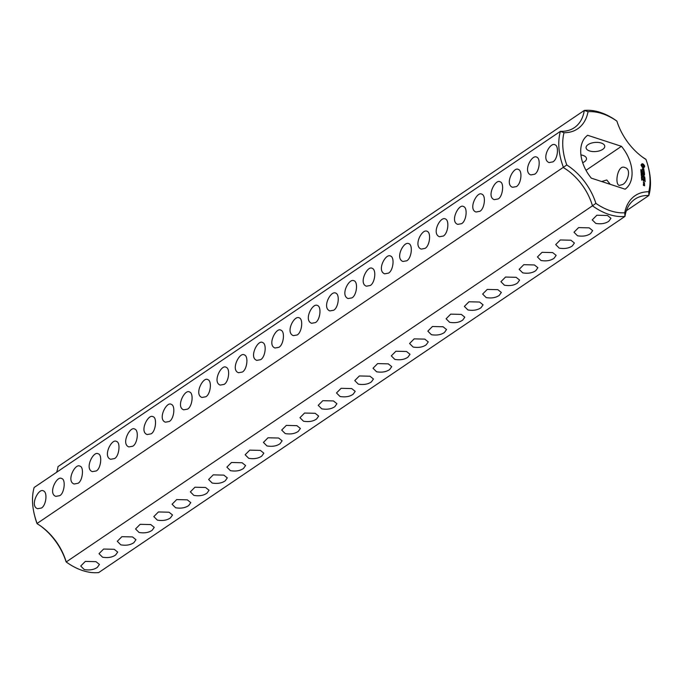 <?xml version="1.0" encoding="UTF-8"?>
<svg xmlns="http://www.w3.org/2000/svg" width="683" height="683" viewBox="0 0 683 683"><rect width="100%" height="100%" fill="white"/><g stroke="black" fill="none" stroke-linecap="round" stroke-linejoin="round"><path stroke-width="1.02" d="M40.784 526.106A49.722 32.75 55.9 0 1 66.106 561.878L66.2 561.964A58.636 38.624 55.9 0 0 66.251 561.998A58.636 38.624 55.9 0 0 98.702 572.567L624.971 216.417L624.749 212.772A55.818 36.771 55.9 0 1 595.883 203.355A49.722 32.75 55.9 0 0 566.779 164.996L37.002 523.519A55.818 36.771 55.9 0 1 34.833 516.459L34.483 515.059A58.636 38.624 55.9 0 0 37.266 523.818A46.905 30.897 55.9 0 1 41.364 526.525A46.905 30.897 55.9 0 1 66.2 561.964L592.468 205.814A58.636 38.624 55.9 0 0 624.971 216.417A46.905 30.897 55.9 0 1 634.942 199.171A46.905 30.897 55.9 0 1 648.85 195.517L648.765 191.752A49.722 32.75 55.9 0 0 624.749 212.772M595.781 223.409C601.134 224.297 605.497 223.554 608.877 221.181L610.943 218.278L607.477 215.495L596.857 215.239L592.246 219.883L595.781 223.409M577.519 235.772C582.864 236.659 587.235 235.917 590.607 233.543L592.673 230.641L589.207 227.857L578.595 227.601L573.985 232.246L577.519 235.772M559.249 248.134C564.602 249.022 568.965 248.279 572.337 245.906L574.412 243.003L570.937 240.22L560.325 239.964L555.714 244.608L559.249 248.134M540.979 260.496C546.332 261.384 550.694 260.641 554.075 258.268L556.141 255.365L552.667 252.582L542.054 252.326L537.444 256.97L540.979 260.496M522.708 272.859C528.061 273.746 532.424 273.004 535.805 270.63L537.871 267.727L534.405 264.953L523.784 264.688L519.174 269.333L522.708 272.859M504.447 285.221C509.791 286.109 514.162 285.366 517.535 282.993L519.601 280.09L516.135 277.315L505.522 277.05L500.912 281.695L504.447 285.221M486.176 297.583C491.529 298.471 495.892 297.728 499.264 295.355L501.339 292.461L497.864 289.677L487.252 289.413L482.642 294.057L486.176 297.583M467.906 309.954C473.259 310.833 477.622 310.091 481.003 307.717L483.069 304.823L479.594 302.04L468.982 301.775L464.372 306.419L467.906 309.954M449.636 322.316C454.989 323.204 459.352 322.461 462.733 320.079L464.799 317.185L461.332 314.402L450.712 314.137L446.101 318.782L449.636 322.316M431.374 334.679C436.719 335.566 441.09 334.824 444.462 332.45L446.528 329.548L443.062 326.764L432.45 326.5L427.84 331.153L431.374 334.679M413.104 347.041C418.457 347.929 422.82 347.186 426.192 344.813L428.267 341.91L424.792 339.127L414.18 338.862L409.569 343.515L413.104 347.041M394.834 359.403C400.187 360.291 404.549 359.548 407.93 357.175L409.996 354.272L406.522 351.489L395.909 351.233L391.299 355.877L394.834 359.403M376.564 371.765C381.917 372.653 386.279 371.911 389.66 369.537L391.726 366.634L388.26 363.851L377.639 363.595L373.029 368.239L376.564 371.765M358.302 384.128C363.646 385.016 368.017 384.273 371.39 381.899L373.456 378.997L369.99 376.213L359.378 375.957L354.767 380.602L358.302 384.128M193.887 495.397C199.24 496.285 203.602 495.542 206.975 493.16L209.049 490.266L205.574 487.483L194.962 487.218L190.352 491.862L193.887 495.397M175.616 507.759C180.969 508.647 185.332 507.904 188.713 505.531L190.779 502.628L187.304 499.845L176.692 499.58L172.082 504.233L175.616 507.759M157.346 520.122C162.699 521.009 167.062 520.267 170.443 517.893L172.509 514.991L169.042 512.207L158.422 511.951L153.812 516.596L157.346 520.122M139.076 532.484C144.429 533.372 148.792 532.629 152.172 530.256L154.238 527.353L150.772 524.57L140.152 524.313L135.55 528.958L139.076 532.484M120.814 544.846C126.159 545.734 130.521 544.991 133.902 542.618L135.977 539.715L132.502 536.932L121.89 536.676L117.28 541.32L120.814 544.846M102.544 557.208C107.897 558.096 112.26 557.354 115.64 554.98L117.707 552.077L114.232 549.294L103.62 549.038L99.009 553.682L102.544 557.208M84.274 569.571C89.627 570.459 93.989 569.716 97.37 567.342L99.436 564.44L95.97 561.657L85.349 561.4L80.739 566.045L84.274 569.571M340.032 396.49C345.385 397.378 349.747 396.635 353.12 394.262L355.194 391.359L351.719 388.576L341.107 388.32L336.497 392.964L340.032 396.49M321.761 408.852C327.114 409.74 331.477 408.997 334.858 406.624L336.924 403.721L333.449 400.938L322.837 400.682L318.227 405.326L321.761 408.852M303.491 421.215C308.844 422.103 313.207 421.36 316.588 418.986L318.654 416.084L315.187 413.3L304.567 413.044L299.957 417.689L303.491 421.215M285.221 433.577C290.574 434.465 294.945 433.722 298.317 431.349L300.383 428.446L296.917 425.671L286.305 425.407L281.695 430.051L285.221 433.577M266.959 445.939C272.312 446.827 276.675 446.084 280.047 443.711L282.122 440.808L278.647 438.034L268.035 437.769L263.425 442.413L266.959 445.939M248.689 458.302C254.042 459.189 258.405 458.447 261.785 456.073L263.851 453.179L260.377 450.396L249.765 450.131L245.154 454.776L248.689 458.302M230.419 470.672C235.772 471.552 240.134 470.809 243.515 468.436L245.581 465.541L242.115 462.758L231.494 462.493L226.884 467.138L230.419 470.672M212.148 483.035C217.501 483.923 221.873 483.171 225.245 480.798L227.311 477.904L223.845 475.12L213.233 474.856L208.622 479.5L212.148 483.035M595.883 203.355L592.468 205.814A46.905 30.897 55.9 0 0 563.535 167.668A58.636 38.624 55.9 0 1 560.419 131.332L564.013 132.724A49.722 32.75 55.9 0 0 588.029 111.696A55.818 36.771 55.9 0 1 616.894 121.122A49.722 32.75 55.9 0 0 642.805 157.329A49.722 32.75 55.9 0 0 645.998 159.481A55.818 36.771 55.9 0 1 648.167 166.541L648.517 167.941A58.636 38.624 55.9 0 1 648.85 195.517L626.371 210.723M56.629 472.277A46.905 30.897 55.9 0 0 58.029 466.583L584.298 110.433A46.905 30.897 55.9 0 1 574.326 127.678A46.905 30.897 55.9 0 1 560.419 131.332L34.15 487.483A58.636 38.624 55.9 0 0 34.483 515.059M552.897 161.88C557.67 159.438 559.283 145.974 554.895 144.728C549.917 141.996 540.927 159.481 549.072 162.563L552.897 161.88M534.627 174.242C539.399 171.8 541.013 158.336 536.625 157.09C531.656 154.358 522.657 171.843 530.802 174.925L534.627 174.242M516.357 186.604C521.129 184.162 522.751 170.699 518.363 169.452C513.684 166.191 504.378 184.512 512.54 187.287L516.357 186.604M498.086 198.966C502.799 196.969 504.438 182.549 500.093 181.815C495.354 178.587 486.125 196.935 494.27 199.649L498.086 198.966M479.825 211.329C484.597 208.896 486.211 195.423 481.822 194.177C477.144 190.916 467.838 209.237 476 212.012L479.825 211.329M461.554 223.691C466.327 221.258 467.94 207.786 463.552 206.539C458.882 203.278 449.568 221.599 457.73 224.374L461.554 223.691M443.284 236.053C448.057 233.62 449.679 220.148 445.29 218.901C440.313 216.169 431.323 233.654 439.468 236.736L443.284 236.053M425.014 248.416C429.795 245.982 431.408 232.51 427.02 231.264C422.043 228.532 413.053 246.017 421.198 249.107L425.014 248.416M406.752 260.778C411.525 258.345 413.138 244.873 408.75 243.626C403.773 240.894 394.783 258.379 402.927 261.469L406.752 260.778M388.482 273.14C393.254 270.707 394.868 257.243 390.48 255.988C385.511 253.256 376.512 270.741 384.657 273.832L388.482 273.14M370.212 285.511C374.984 283.069 376.606 269.606 372.218 268.359C367.539 265.089 358.234 283.411 366.395 286.194L370.212 285.511M351.941 297.873C356.722 295.432 358.336 281.968 353.948 280.722C348.97 277.981 339.98 295.474 348.125 298.556L351.941 297.873M333.68 310.236C338.452 307.794 340.066 294.33 335.677 293.084C330.7 290.343 321.71 307.837 329.855 310.919L333.68 310.236M315.409 322.598C320.182 320.156 321.795 306.693 317.407 305.446C312.438 302.714 303.44 320.199 311.585 323.281L315.409 322.598M297.139 334.96C301.912 332.519 303.534 319.055 299.145 317.808C294.168 315.076 285.178 332.561 293.323 335.643L297.139 334.96M114.454 458.592C119.166 456.594 120.806 442.174 116.46 441.44C111.722 438.213 102.493 456.56 110.637 459.275L114.454 458.592M278.869 347.323C283.65 344.881 285.263 331.417 280.875 330.171C276.197 326.909 266.891 345.231 275.053 348.006L278.869 347.323M260.607 359.685C265.38 357.243 266.993 343.78 262.605 342.533C257.926 339.272 248.621 357.593 256.782 360.368L260.607 359.685M242.337 372.047C247.109 369.614 248.723 356.142 244.335 354.895C239.656 351.634 230.35 369.955 238.512 372.73L242.337 372.047M224.067 384.409C228.839 381.976 230.461 368.504 226.073 367.258C221.394 363.996 212.089 382.318 220.25 385.092L224.067 384.409M205.796 396.772C210.577 394.339 212.191 380.866 207.803 379.62C203.124 376.359 193.818 394.68 201.98 397.455L205.796 396.772M187.535 409.134C192.307 406.701 193.921 393.229 189.532 391.982C184.854 388.721 175.548 407.042 183.71 409.817L187.535 409.134M169.264 421.496C174.037 419.063 175.651 405.591 171.262 404.345C166.584 401.083 157.278 419.405 165.44 422.188L169.264 421.496M150.994 433.859C155.707 431.861 157.338 417.45 153.001 416.707C148.262 413.488 139.025 431.827 147.178 434.55L150.994 433.859M132.724 446.23C137.496 443.788 139.119 430.324 134.73 429.069C130.052 425.808 120.746 444.129 128.908 446.913L132.724 446.23M96.192 470.954C100.905 468.956 102.535 454.536 98.19 453.802C93.46 450.575 84.222 468.922 92.367 471.637L96.192 470.954M77.922 483.316C82.634 481.319 84.265 466.899 79.928 466.165C75.19 462.937 65.952 481.284 74.105 483.999L77.922 483.316M59.652 495.679C64.364 493.681 66.003 479.261 61.658 478.527C56.92 475.3 47.69 493.647 55.835 496.362L59.652 495.679M41.381 508.041C46.162 505.599 47.776 492.136 43.388 490.889C38.709 487.628 29.403 505.949 37.565 508.724L41.381 508.041M564.013 132.724A55.818 36.771 55.9 0 0 566.779 164.996M648.765 191.752A55.818 36.771 55.9 0 0 648.167 166.541M591.316 178.152L625.133 189.191A32.835 21.625 -124.1 0 0 621.462 146.324L587.645 135.285A32.835 21.625 -124.1 0 0 591.316 178.152M644.521 165.636L643.369 164.125L642.08 163.698L641.081 165.218L642.404 167.489L643.693 167.907L644.701 166.379L642.02 163.903M641.217 170.443L640.791 169.589L641.038 170.298L641.61 169.965L641.678 170.605L641.286 170.289M643.873 169.017L643.284 168.829L642.959 170.093L642.387 168.641L642.242 169.597L643.138 170.391L643.77 169.23L644.035 170.579L643.625 169.188M644.095 171.032L644.146 171.646L642.379 171.194L644.171 171.903L644.342 172.679L644.095 171.032M641.653 171.467L640.825 170.579L641.747 170.878L641.636 171.476M641.883 172.509L640.961 172.21L641.73 171.826L640.902 171.433L641.815 171.732L641.124 172.142L641.883 172.509M641.482 173.03L641.337 172.568L641.482 173.03M641.875 174.02L641.047 173.123L641.96 173.422L641.858 174.02M644.496 173.166L642.583 172.423L642.72 173.917L642.72 172.714L643.395 172.927L643.591 173.96L643.617 173.004L644.282 173.217L644.496 174.498L644.291 173.303M642.097 175.002L641.132 174.199L642.02 174.139L642.097 175.002M642.174 175.932L641.26 175.633L641.653 175.13L641.192 174.848L642.105 175.147L642.174 175.932M641.772 176.453L641.627 175.983L641.772 176.453M643.506 175.591L644.539 174.95L642.763 174.37L644.146 175.061L643.181 175.488L644.282 176.59L642.805 176.231L644.709 176.974L643.343 175.702M642.208 177.392L641.439 176.624L642.157 176.854L641.909 177.589M641.576 178.143L641.414 177.418L642.131 178.152L642.293 177.725L642.148 178.289L641.525 177.597L641.576 178.143M641.653 179.04L641.491 178.314L642.208 179.048L642.37 178.622L642.225 179.185L641.602 178.494L641.653 179.04M644.983 178.878L644.752 177.478L642.976 176.906L643.975 178.434L643.992 177.478L644.667 177.691L644.872 178.955M645.034 179.527L643.138 178.784L644.914 179.603M641.721 180.184L641.627 179.296L642.438 179.586L641.9 180.005M645.213 181.541L644.983 180.15L643.198 179.561L643.326 181.055L643.335 179.851L644.197 181.097L644.223 180.141L644.897 180.355L645.102 181.618M643.506 183.181L644.41 183.471L644.445 182.651L643.429 182.199L643.506 183.181M644.547 183.855L643.531 183.403L644.376 184.623L644.428 183.932M644.641 184.948L643.967 184.615L643.488 185.161L643.318 184.401L643.403 185.375L644.607 185.767L644.436 185.084M616.749 121.002A58.636 38.624 55.9 0 0 584.298 110.433L588.029 111.696M642.216 156.894A46.905 30.897 55.9 0 0 645.734 159.182L645.998 159.481M586.014 170.315L621.462 146.324M622.452 184.581C627.523 182.609 631.784 169.145 625.047 167.617C617.919 163.732 614.256 183.864 619.225 185.46L622.452 184.581M610.278 184.342L606.777 179.988L601.706 181.541M602.722 149.372A9.383 4.568 175.1 0 0 604.762 146.179A9.383 4.568 175.1 0 0 595.03 142.44A9.383 4.568 175.1 0 0 586.065 147.784A9.383 4.568 175.1 0 0 592.503 151.524A9.383 4.568 175.1 0 0 602.722 149.372M582.676 162.682A9.383 4.568 175.1 0 0 584.452 161.734A9.383 4.568 175.1 0 0 586.492 158.55A9.383 4.568 175.1 0 0 580.926 154.913M641.764 164.321L641.106 164.697M643.471 167.907L644.009 167.284M644.385 167.113L644.231 165.832M642.916 170.323L643.463 169.128M640.961 172.159L641.73 171.826M641.96 173.422L641.405 173.473M644.146 175.061L643.19 175.505M643.292 166.917L641.807 166.123L642.199 164.893L643.685 165.687L643.292 166.917M643.582 166.72L643.027 167.036M643.318 166.84L642.686 167.002M642.976 166.806L642.327 166.814M642.618 166.609L642.029 166.507M642.319 166.302L641.807 166.123M641.286 170.861L641.593 171.322L641.183 170.929M641.858 179.851L641.713 179.424L641.755 179.919M644.274 183.189L643.557 182.489L644.231 182.703L644.035 183.351M644.47 185.486L644.103 184.897L644.231 185.648"/></g></svg>
